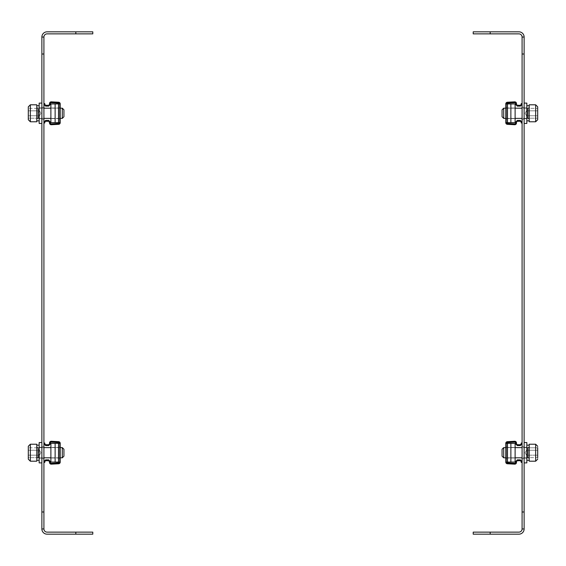 <?xml version="1.0" encoding="UTF-8"?>
<svg xmlns="http://www.w3.org/2000/svg" width="566" height="566" viewBox="0 0 566 566"><rect width="100%" height="100%" fill="white"/><g stroke="black" fill="none" stroke-linecap="round" stroke-linejoin="round"><path stroke-width="0.42" stroke-dasharray="2.83 2.12" d="M524.123 452.715L524.123 462.896L524.123 452.715M522.085 452.715L522.085 446.772L522.085 452.715M524.123 113.285L524.123 103.104L524.123 113.285M522.085 113.285L522.085 107.342L522.085 113.285M524.123 511.989L522.085 511.989L522.085 528.962L524.123 528.962L524.123 37.038L522.085 37.038L522.085 54.011L524.123 54.011M522.085 511.989L522.085 54.011M522.085 37.038L524.123 37.038L522.085 37.038A3.184 3.184 0 0 0 518.902 33.861L490.177 33.861L490.177 31.823L473.211 31.823L473.211 33.861L490.177 33.861M522.085 528.962L524.123 528.962A5.221 5.221 0 0 1 518.902 534.177L490.177 534.177L490.177 532.139L518.902 532.139A3.184 3.184 0 0 0 522.085 528.962L524.123 528.962M490.177 532.139L473.211 532.139L473.211 534.177L490.177 534.177M490.177 31.823L518.902 31.823A5.221 5.221 0 0 1 524.123 37.038M41.877 452.715L41.877 462.896L41.877 452.715M43.915 452.715L43.915 446.772L43.915 452.715M41.877 113.285L41.877 103.104L41.877 113.285M43.915 113.285L43.915 107.342L43.915 113.285M41.877 54.011L43.915 54.011L43.915 37.038L41.877 37.038L41.877 528.962L43.915 528.962L43.915 511.989L41.877 511.989M43.915 54.011L43.915 511.989M43.915 37.038L41.877 37.038A5.221 5.221 0 0 1 47.098 31.823L75.823 31.823L75.823 33.861L47.098 33.861A3.184 3.184 0 0 0 43.915 37.038L41.877 37.038M43.915 528.962L41.877 528.962L43.915 528.962A3.184 3.184 0 0 0 47.098 532.139L75.823 532.139L75.823 534.177L92.789 534.177L92.789 532.139L75.823 532.139M75.823 534.177L47.098 534.177A5.221 5.221 0 0 1 41.877 528.962M75.823 33.861L92.789 33.861L92.789 31.823L75.823 31.823M506.627 452.715L506.627 446.772L506.627 452.715M505.778 452.715L505.778 446.772L505.778 452.715M515.619 443.864L515.619 442.973A0.849 0.849 0 0 0 514.727 442.124A0.849 0.849 0 0 1 515.619 442.973A0.849 0.849 0 0 0 514.727 442.124L507.433 442.506A0.849 0.849 0 0 0 506.627 443.355L505.778 443.355A1.698 1.698 0 0 1 507.391 441.664A1.698 1.698 0 0 0 505.778 443.355L507.476 443.355L506.627 443.355L506.627 462.075L507.476 462.075L506.627 462.075A0.849 0.849 0 0 0 507.433 462.924L514.727 463.306L507.433 462.924A0.849 0.849 0 0 1 506.627 462.075L506.627 443.355L507.476 443.355L506.627 443.355A0.849 0.849 0 0 1 507.433 442.506L514.727 442.124L507.433 442.506A0.849 0.849 0 0 0 506.627 443.355L506.627 462.075L506.627 443.355L505.778 443.355L505.778 462.075L505.778 443.355A1.698 1.698 0 0 1 507.391 441.664L514.685 441.275A1.698 1.698 0 0 1 516.468 442.973L516.468 443.864L515.619 443.864L515.619 442.973L515.619 443.864L517.317 445.562L515.619 443.864L516.468 443.864L516.468 442.973A1.698 1.698 0 0 0 514.685 441.275L507.391 441.664L514.685 441.275A1.698 1.698 0 0 1 516.468 442.973L517.317 445.562L520.387 445.562L517.317 445.562L515.619 443.864L516.468 443.864L517.317 444.713L517.317 445.562L517.317 444.713L520.387 444.713L517.317 444.713L516.468 443.864M516.468 461.566L515.619 461.566L515.619 462.457L515.619 461.566L517.317 459.868L515.619 461.566L517.317 459.868L520.387 459.868L517.317 459.868L517.317 460.717L517.317 459.868L517.317 460.717L516.468 461.566L515.619 461.566L516.468 461.566L516.468 462.457L516.468 461.566L517.317 460.717L520.387 460.717L517.317 460.717L516.468 461.566L516.468 462.457A1.698 1.698 0 0 1 514.685 464.155L507.391 463.766L514.685 464.155A1.698 1.698 0 0 0 516.468 462.457A1.698 1.698 0 0 1 514.685 464.155L507.391 463.766A1.698 1.698 0 0 1 505.778 462.075A1.698 1.698 0 0 0 507.391 463.766A1.698 1.698 0 0 1 505.778 462.075L507.476 462.075L505.778 462.075L507.476 462.075L505.778 462.075L506.627 462.075L505.778 462.075L506.627 462.075L505.778 462.075L505.778 443.355L510.872 443.355L510.872 462.075L507.476 462.075L507.476 443.355L510.872 443.355L510.872 462.075L507.476 462.075L507.476 443.355L510.872 443.355L510.872 462.075L507.476 462.075L507.476 443.355L510.872 443.355L510.872 462.075L505.778 462.075M515.619 461.566L515.619 462.457A0.849 0.849 0 0 1 514.727 463.306A0.849 0.849 0 0 0 515.619 462.457A0.849 0.849 0 0 1 514.727 463.306L507.433 462.924A0.849 0.849 0 0 1 506.627 462.075M517.317 459.868L520.387 459.868L522.085 461.566L520.387 459.868L520.387 460.717L521.236 461.566L522.085 461.566L520.387 459.868L520.387 460.717L517.317 460.717M517.317 445.562L520.387 445.562L520.387 444.713L520.387 445.562L522.085 443.864L521.236 443.864L522.085 443.864L520.387 445.562L520.387 444.713L521.236 443.864L520.387 444.713L517.317 444.713M522.085 462.415L522.085 461.566L522.085 462.415L522.085 461.566L521.236 461.566L521.236 462.415L521.236 461.566L521.236 462.415L522.085 462.415L521.236 462.415L522.085 462.415L522.085 461.566L521.236 461.566L520.387 460.717L520.387 459.868M522.085 443.015L521.236 443.015L522.085 443.015L521.236 443.015L521.236 443.864L521.236 443.015L521.236 443.864L522.085 443.864L522.085 443.015L522.085 443.864L522.085 443.015L522.085 443.864L520.387 445.562M515.117 452.715L515.117 447.409L515.117 452.715M510.872 462.047L506.627 462.047L506.627 443.383L506.627 462.047L506.627 443.383L506.627 462.047L515.117 462.047L515.117 443.383L506.627 443.383L515.117 443.383L515.117 462.047L506.627 462.047L515.117 462.047L515.117 443.383L510.872 443.383M59.373 452.715L59.373 446.772L59.373 452.715M60.222 452.715L60.222 446.772L60.222 452.715M59.373 462.075L59.373 443.355L58.524 443.355L60.222 443.355A1.698 1.698 0 0 0 58.609 441.664L51.315 441.275A1.698 1.698 0 0 0 49.532 442.973A1.698 1.698 0 0 1 51.315 441.275A1.698 1.698 0 0 0 49.532 442.973L49.532 443.864L50.381 443.864L49.532 443.864L48.683 444.713L49.532 443.864L49.532 442.973L49.532 443.864L50.381 443.864L50.381 442.973L50.381 443.864L48.683 445.562L50.381 443.864L50.381 442.973A0.849 0.849 0 0 1 51.273 442.124L58.567 442.506L51.273 442.124A0.849 0.849 0 0 0 50.381 442.973A0.849 0.849 0 0 1 51.273 442.124L58.567 442.506A0.849 0.849 0 0 1 59.373 443.355L59.373 462.075L59.373 443.355A0.849 0.849 0 0 0 58.567 442.506A0.849 0.849 0 0 1 59.373 443.355L60.222 443.355L60.222 462.075L60.222 443.355A1.698 1.698 0 0 0 58.609 441.664L51.315 441.275L58.609 441.664A1.698 1.698 0 0 1 60.222 443.355L58.524 443.355L60.222 443.355L58.524 443.355L60.222 443.355L59.373 443.355L60.222 443.355L60.222 462.075A1.698 1.698 0 0 1 58.609 463.766L51.315 464.155L58.609 463.766A1.698 1.698 0 0 0 60.222 462.075L59.373 462.075A0.849 0.849 0 0 1 58.567 462.924L51.273 463.306L58.567 462.924A0.849 0.849 0 0 0 59.373 462.075L60.222 462.075A1.698 1.698 0 0 1 58.609 463.766L51.315 464.155A1.698 1.698 0 0 1 49.532 462.457L49.532 461.566L50.381 461.566L50.381 462.457L50.381 461.566L48.683 459.868L50.381 461.566L50.381 462.457A0.849 0.849 0 0 0 51.273 463.306A0.849 0.849 0 0 1 50.381 462.457A0.849 0.849 0 0 0 51.273 463.306L58.567 462.924A0.849 0.849 0 0 0 59.373 462.075L60.222 462.075L58.524 462.075L60.222 462.075L59.373 462.075L59.373 443.355L55.128 443.355L55.128 462.075L60.222 462.075M49.532 461.566L48.683 460.717L48.683 459.868L48.683 460.717L45.613 460.717L44.764 461.566L43.915 461.566L45.613 459.868L45.613 460.717L48.683 460.717L49.532 461.566L50.381 461.566L49.532 461.566L49.532 462.457A1.698 1.698 0 0 0 51.315 464.155A1.698 1.698 0 0 1 49.532 462.457L48.683 459.868L45.613 459.868L48.683 459.868L50.381 461.566M48.683 459.868L45.613 459.868L45.613 460.717L44.764 461.566L45.613 460.717L48.683 460.717M49.532 443.864L48.683 444.713L48.683 445.562L45.613 445.562L48.683 445.562L45.613 445.562L45.613 444.713L48.683 444.713L48.683 445.562L50.381 443.864M48.683 444.713L45.613 444.713L44.764 443.864L45.613 444.713L45.613 445.562L43.915 443.864L44.764 443.864L43.915 443.864L45.613 445.562L45.613 444.713L48.683 444.713L48.683 445.562M58.524 443.355L55.128 443.355L55.128 462.075L58.524 462.075L58.524 443.355L55.128 443.355L55.128 462.075L58.524 462.075L58.524 443.355L55.128 443.355L55.128 462.075L58.524 462.075L58.524 443.355L55.128 443.355L55.128 462.075L58.524 462.075L58.524 443.355L55.128 443.355L55.128 462.075L58.524 462.075L55.128 462.075L55.128 443.355L58.524 443.355L58.524 462.075M45.613 459.868L43.915 461.566L44.764 461.566L43.915 461.566L43.915 462.415L43.915 461.566L45.613 459.868L45.613 460.717M44.764 461.566L44.764 462.415L43.915 462.415L43.915 461.566L43.915 462.415L44.764 462.415L44.764 461.566L44.764 462.415L43.915 462.415M44.764 443.864L43.915 443.864L43.915 443.015L43.915 443.864L43.915 443.015L44.764 443.015L43.915 443.015L44.764 443.015L44.764 443.864L44.764 443.015L44.764 443.864L45.613 444.713M50.883 452.715L50.883 447.409L50.883 452.715M55.128 443.383L59.373 443.383L50.883 443.383L50.883 462.047L59.373 462.047L59.373 443.383L59.373 462.047L59.373 443.383L59.373 462.047L50.883 462.047L50.883 443.383L59.373 443.383L50.883 443.383L50.883 462.047L55.128 462.047M524.123 462.896L526.84 462.896L526.84 442.534L526.84 460.264L526.84 442.534L524.123 442.534M529.217 452.715L529.217 461.198L529.217 444.232L529.217 458.828L529.217 444.232L535.662 444.232L535.662 461.198L535.662 444.232L535.662 461.198L529.217 461.198L529.217 452.715M537.7 447.791L527.519 447.791L527.519 452.715L527.519 447.791L537.7 447.791L537.7 457.639L537.7 455.177L537.7 457.639L537.7 455.177L527.519 455.177L527.519 452.715L527.519 455.177L537.7 455.177L537.7 457.639L527.519 457.639L527.519 455.177L537.7 455.177L527.519 455.177L527.519 450.253L527.519 456.408L527.519 449.022L527.519 450.253L537.7 450.253L527.519 450.253L527.519 457.639L537.7 457.639M537.7 459.168L537.7 446.263L537.7 459.168M503.69 447.621L503.69 457.809L502.063 456.175L502.063 449.255L502.063 452.715L502.063 449.255L503.69 447.621L503.69 457.809L503.69 447.621L528.198 447.621L528.198 457.809L528.198 447.621L529.217 446.602L528.198 447.621L522.085 447.621M41.877 462.896L39.16 462.896L39.16 442.534L39.16 460.264L39.16 442.534L41.877 442.534M36.783 452.715L36.783 461.198L36.783 444.232L36.783 461.198L30.338 461.198L30.338 444.232L30.338 452.715L30.338 444.232L36.783 444.232L36.783 452.715M38.481 449.022L38.481 452.715L38.481 447.791L28.3 447.791L28.3 455.177L28.3 447.791L28.3 450.253L28.3 447.791L38.481 447.791L38.481 455.177L28.3 455.177L28.3 450.253L38.481 450.253L38.481 449.022L38.481 452.715L38.481 450.253L28.3 450.253L38.481 450.253L38.481 456.408L38.481 449.022M28.3 446.263L28.3 459.168M62.31 457.809L62.31 447.621L62.31 452.715L62.31 447.621L63.937 449.255L63.937 456.175L63.937 449.255L63.937 456.175L62.31 457.809L62.31 452.715L62.31 457.809L37.802 457.809L37.802 447.621L37.802 457.809L37.802 447.621L37.802 457.809L36.783 458.828L37.802 457.809L43.915 457.809M28.3 450.253L38.481 450.253L38.481 457.639L38.481 455.177L28.3 455.177L28.3 457.639L38.481 457.639L38.481 456.408L38.481 457.639L28.3 457.639L28.3 455.177L28.3 457.639L28.3 455.177L38.481 455.177L28.3 455.177L28.3 452.715M38.481 109.592L38.481 113.285L38.481 108.361L28.3 108.361L28.3 115.747L28.3 108.361L28.3 110.823L28.3 108.361L38.481 108.361L38.481 115.747L28.3 115.747L28.3 110.823L38.481 110.823L38.481 109.592L38.481 113.285L38.481 110.823L28.3 110.823L38.481 110.823L38.481 116.978L38.481 109.592M28.3 106.832L28.3 119.737M36.783 113.285L36.783 121.768L36.783 104.802L36.783 121.768L30.338 121.768L30.338 104.802L30.338 113.285L30.338 104.802L36.783 104.802L36.783 113.285M62.31 118.379L62.31 108.191L62.31 113.285L62.31 108.191L63.937 109.825L63.937 116.745L63.937 109.825L63.937 116.745L62.31 118.379L62.31 113.285L62.31 118.379L37.802 118.379L37.802 108.191L37.802 118.379L37.802 108.191L37.802 118.379L36.783 119.398L37.802 118.379L43.915 118.379M28.3 110.823L38.481 110.823L38.481 118.209L38.481 115.747L28.3 115.747L28.3 118.209L38.481 118.209L38.481 116.978L38.481 118.209L28.3 118.209L28.3 115.747L28.3 118.209L28.3 115.747L38.481 115.747L28.3 115.747L28.3 113.285M41.877 123.466L39.16 123.466L39.16 103.104L39.16 118.719L39.16 103.104L41.877 103.104M39.16 452.715L39.16 458.149L39.16 452.715M39.16 113.285L39.16 118.719L39.16 113.285M537.7 119.737L537.7 108.361L527.519 108.361L527.519 113.285L527.519 108.361L537.7 108.361L537.7 119.737L537.7 108.361L537.7 115.747L537.7 110.823L527.519 110.823L527.519 115.747L537.7 115.747L537.7 118.209L537.7 115.747L527.519 115.747L527.519 109.592L527.519 110.823L537.7 110.823L527.519 110.823L527.519 116.978L527.519 115.747L537.7 115.747L537.7 118.209L527.519 118.209L527.519 109.592L527.519 115.747L537.7 115.747M529.217 113.285L529.217 121.768L529.217 104.802L529.217 119.398L529.217 104.802L535.662 104.802L535.662 121.768L535.662 104.802L535.662 121.768L529.217 121.768L529.217 113.285M503.69 108.191L503.69 118.379L502.063 116.745L502.063 109.825L502.063 113.285L502.063 109.825L503.69 108.191L503.69 118.379L503.69 108.191L528.198 108.191L528.198 118.379L528.198 108.191L529.217 107.172L528.198 108.191L522.085 108.191M537.7 118.209L527.519 118.209L527.519 110.823L537.7 110.823M527.519 116.978L527.519 113.285L527.519 116.978M527.519 457.639L527.519 456.408L527.519 457.639M527.519 450.253L537.7 450.253L527.519 450.253M524.123 123.466L526.84 123.466L526.84 103.104L526.84 118.719L526.84 103.104L524.123 103.104M526.84 452.715L526.84 458.149L526.84 452.715M526.84 113.285L526.84 118.719L526.84 113.285M59.373 113.285L59.373 107.342L59.373 113.285M60.222 113.285L60.222 107.342L60.222 113.285M59.373 122.645L59.373 103.925L58.524 103.925L60.222 103.925A1.698 1.698 0 0 0 58.609 102.234L51.315 101.845A1.698 1.698 0 0 0 49.532 103.543A1.698 1.698 0 0 1 51.315 101.845A1.698 1.698 0 0 0 49.532 103.543L49.532 104.434L50.381 104.434L49.532 104.434L48.683 105.283L49.532 104.434L49.532 103.543L49.532 104.434L50.381 104.434L50.381 103.543L50.381 104.434L48.683 106.132L50.381 104.434L50.381 103.543A0.849 0.849 0 0 1 51.273 102.694L58.567 103.076L51.273 102.694A0.849 0.849 0 0 0 50.381 103.543A0.849 0.849 0 0 1 51.273 102.694L58.567 103.076A0.849 0.849 0 0 1 59.373 103.925L59.373 122.645L59.373 103.925A0.849 0.849 0 0 0 58.567 103.076A0.849 0.849 0 0 1 59.373 103.925L60.222 103.925L60.222 122.645L60.222 103.925A1.698 1.698 0 0 0 58.609 102.234L51.315 101.845L58.609 102.234A1.698 1.698 0 0 1 60.222 103.925L58.524 103.925L60.222 103.925L58.524 103.925L60.222 103.925L59.373 103.925L60.222 103.925L60.222 122.645A1.698 1.698 0 0 1 58.609 124.336L51.315 124.725L58.609 124.336A1.698 1.698 0 0 0 60.222 122.645L59.373 122.645A0.849 0.849 0 0 1 58.567 123.494L51.273 123.876L58.567 123.494A0.849 0.849 0 0 0 59.373 122.645L60.222 122.645A1.698 1.698 0 0 1 58.609 124.336L51.315 124.725A1.698 1.698 0 0 1 49.532 123.027L49.532 122.136L50.381 122.136L50.381 123.027L50.381 122.136L48.683 120.438L50.381 122.136L50.381 123.027A0.849 0.849 0 0 0 51.273 123.876A0.849 0.849 0 0 1 50.381 123.027A0.849 0.849 0 0 0 51.273 123.876L58.567 123.494A0.849 0.849 0 0 0 59.373 122.645L60.222 122.645L58.524 122.645L60.222 122.645L59.373 122.645L59.373 103.925L55.128 103.925L55.128 122.645L60.222 122.645M49.532 122.136L48.683 121.287L48.683 120.438L48.683 121.287L45.613 121.287L44.764 122.136L43.915 122.136L45.613 120.438L45.613 121.287L48.683 121.287L49.532 122.136L50.381 122.136L49.532 122.136L49.532 123.027A1.698 1.698 0 0 0 51.315 124.725A1.698 1.698 0 0 1 49.532 123.027L48.683 120.438L45.613 120.438L48.683 120.438L50.381 122.136M48.683 120.438L45.613 120.438L45.613 121.287L44.764 122.136L45.613 121.287L48.683 121.287M49.532 104.434L48.683 105.283L48.683 106.132L45.613 106.132L48.683 106.132L45.613 106.132L45.613 105.283L48.683 105.283L48.683 106.132L50.381 104.434M48.683 105.283L45.613 105.283L44.764 104.434L45.613 105.283L45.613 106.132L43.915 104.434L44.764 104.434L43.915 104.434L45.613 106.132L45.613 105.283L48.683 105.283L48.683 106.132M58.524 103.925L55.128 103.925L55.128 122.645L58.524 122.645L58.524 103.925L55.128 103.925L55.128 122.645L58.524 122.645L58.524 103.925L55.128 103.925L55.128 122.645L58.524 122.645L58.524 103.925L55.128 103.925L55.128 122.645L58.524 122.645L58.524 103.925L55.128 103.925L55.128 122.645L58.524 122.645L55.128 122.645L55.128 103.925L58.524 103.925L58.524 122.645M45.613 120.438L43.915 122.136L44.764 122.136L43.915 122.136L43.915 122.985L43.915 122.136L45.613 120.438L45.613 121.287M44.764 122.136L44.764 122.985L43.915 122.985L43.915 122.136L43.915 122.985L44.764 122.985L44.764 122.136L44.764 122.985L43.915 122.985M44.764 104.434L43.915 104.434L43.915 103.585L43.915 104.434L43.915 103.585L44.764 103.585L43.915 103.585L44.764 103.585L44.764 104.434L44.764 103.585L44.764 104.434L45.613 105.283M50.883 113.285L50.883 107.979L50.883 113.285M55.128 103.953L59.373 103.953L50.883 103.953L50.883 122.617L59.373 122.617L59.373 103.953L59.373 122.617L59.373 103.953L59.373 122.617L50.883 122.617L50.883 103.953L59.373 103.953L50.883 103.953L50.883 122.617L55.128 122.617M59.373 443.355L60.222 443.355M43.915 443.015L43.915 443.864L45.613 445.562M59.373 103.925L60.222 103.925M43.915 103.585L43.915 104.434L45.613 106.132M506.627 113.285L506.627 107.342L506.627 113.285M505.778 113.285L505.778 107.342L505.778 113.285M515.619 104.434L515.619 103.543A0.849 0.849 0 0 0 514.727 102.694A0.849 0.849 0 0 1 515.619 103.543A0.849 0.849 0 0 0 514.727 102.694L507.433 103.076A0.849 0.849 0 0 0 506.627 103.925L505.778 103.925A1.698 1.698 0 0 1 507.391 102.234A1.698 1.698 0 0 0 505.778 103.925L507.476 103.925L506.627 103.925L506.627 122.645L507.476 122.645L506.627 122.645A0.849 0.849 0 0 0 507.433 123.494L514.727 123.876L507.433 123.494A0.849 0.849 0 0 1 506.627 122.645L506.627 103.925L507.476 103.925L506.627 103.925A0.849 0.849 0 0 1 507.433 103.076L514.727 102.694L507.433 103.076A0.849 0.849 0 0 0 506.627 103.925L506.627 122.645L506.627 103.925L505.778 103.925L505.778 122.645L505.778 103.925A1.698 1.698 0 0 1 507.391 102.234L514.685 101.845A1.698 1.698 0 0 1 516.468 103.543L516.468 104.434L515.619 104.434L515.619 103.543L515.619 104.434L517.317 106.132L515.619 104.434L516.468 104.434L516.468 103.543A1.698 1.698 0 0 0 514.685 101.845L507.391 102.234L514.685 101.845A1.698 1.698 0 0 1 516.468 103.543L517.317 106.132L520.387 106.132L517.317 106.132L515.619 104.434L516.468 104.434L517.317 105.283L517.317 106.132L517.317 105.283L520.387 105.283L517.317 105.283L516.468 104.434M516.468 122.136L515.619 122.136L515.619 123.027L515.619 122.136L517.317 120.438L515.619 122.136L517.317 120.438L520.387 120.438L517.317 120.438L517.317 121.287L517.317 120.438L517.317 121.287L516.468 122.136L515.619 122.136L516.468 122.136L516.468 123.027L516.468 122.136L517.317 121.287L520.387 121.287L517.317 121.287L516.468 122.136L516.468 123.027A1.698 1.698 0 0 1 514.685 124.725L507.391 124.336L514.685 124.725A1.698 1.698 0 0 0 516.468 123.027A1.698 1.698 0 0 1 514.685 124.725L507.391 124.336A1.698 1.698 0 0 1 505.778 122.645A1.698 1.698 0 0 0 507.391 124.336A1.698 1.698 0 0 1 505.778 122.645L507.476 122.645L505.778 122.645L507.476 122.645L505.778 122.645L506.627 122.645L505.778 122.645L506.627 122.645L505.778 122.645L505.778 103.925L510.872 103.925L510.872 122.645L507.476 122.645L507.476 103.925L510.872 103.925L510.872 122.645L507.476 122.645L507.476 103.925L510.872 103.925L510.872 122.645L507.476 122.645L507.476 103.925L510.872 103.925L510.872 122.645L505.778 122.645M515.619 122.136L515.619 123.027A0.849 0.849 0 0 1 514.727 123.876A0.849 0.849 0 0 0 515.619 123.027A0.849 0.849 0 0 1 514.727 123.876L507.433 123.494A0.849 0.849 0 0 1 506.627 122.645M517.317 120.438L520.387 120.438L522.085 122.136L520.387 120.438L520.387 121.287L521.236 122.136L522.085 122.136L520.387 120.438L520.387 121.287L517.317 121.287M517.317 106.132L520.387 106.132L520.387 105.283L520.387 106.132L522.085 104.434L521.236 104.434L522.085 104.434L520.387 106.132L520.387 105.283L521.236 104.434L520.387 105.283L517.317 105.283M522.085 122.985L522.085 122.136L522.085 122.985L522.085 122.136L521.236 122.136L521.236 122.985L521.236 122.136L521.236 122.985L522.085 122.985L521.236 122.985L522.085 122.985L522.085 122.136L521.236 122.136L520.387 121.287L520.387 120.438M522.085 103.585L521.236 103.585L522.085 103.585L521.236 103.585L521.236 104.434L521.236 103.585L521.236 104.434L522.085 104.434L522.085 103.585L522.085 104.434L522.085 103.585L522.085 104.434L520.387 106.132M515.117 113.285L515.117 107.979L515.117 113.285M510.872 122.617L506.627 122.617L506.627 103.953L506.627 122.617L506.627 103.953L506.627 122.617L515.117 122.617L515.117 103.953L506.627 103.953L515.117 103.953L515.117 122.617L506.627 122.617L515.117 122.617L515.117 103.953L510.872 103.953M507.476 443.355L510.872 443.355L510.872 462.075L507.476 462.075L510.872 462.075L507.476 462.075L507.476 443.355L510.872 443.355L510.872 462.075L510.872 443.355L507.476 443.355L507.476 462.075M506.627 443.355L505.778 443.355M521.236 461.566L520.387 460.717M520.387 444.713L521.236 443.864M507.476 103.925L510.872 103.925L510.872 122.645L507.476 122.645L510.872 122.645L507.476 122.645L507.476 103.925L510.872 103.925L510.872 122.645L510.872 103.925L507.476 103.925L507.476 122.645M506.627 103.925L505.778 103.925M521.236 122.136L520.387 121.287M520.387 105.283L521.236 104.434M528.198 452.715L528.198 457.809L528.198 452.715M528.198 113.285L528.198 118.379L528.198 113.285M522.085 446.772L524.123 446.772L522.085 446.772M522.085 107.342L524.123 107.342L522.085 107.342M522.085 458.658L524.123 458.658L522.085 458.658M522.085 119.228L524.123 119.228L522.085 119.228M43.915 446.772L41.877 446.772L43.915 446.772M43.915 107.342L41.877 107.342L43.915 107.342M43.915 458.658L41.877 458.658L43.915 458.658M43.915 119.228L41.877 119.228L43.915 119.228M505.778 446.772L506.627 446.772L505.778 446.772M505.778 458.658L506.627 458.658L505.778 458.658M506.627 447.409L515.117 447.409L506.627 447.409M506.627 458.021L515.117 458.021L506.627 458.021M60.222 446.772L59.373 446.772L60.222 446.772M60.222 458.658L59.373 458.658L60.222 458.658M59.373 447.409L50.883 447.409L59.373 447.409M59.373 458.021L50.883 458.021L59.373 458.021M526.84 447.282L524.123 447.282L526.84 447.282M526.84 458.149L524.123 458.149L526.84 458.149M529.217 447.536L526.84 447.536L529.217 447.536M529.217 460.264L526.84 460.264M529.217 445.166L526.84 445.166M529.217 457.894L526.84 457.894L529.217 457.894M525.057 452.715L527.519 448.449L525.057 452.715L527.519 456.981L525.057 452.715M503.69 457.809L528.198 457.809L529.217 458.828L528.198 457.809L522.085 457.809M41.877 447.282L39.16 447.282L41.877 447.282M41.877 458.149L39.16 458.149L41.877 458.149M39.16 447.536L36.783 447.536L39.16 447.536M39.16 460.264L36.783 460.264M39.16 445.166L36.783 445.166M39.16 457.894L36.783 457.894L39.16 457.894M40.943 452.715L38.481 448.449L40.943 452.715L38.481 456.981L40.943 452.715M43.915 447.621L37.802 447.621L36.783 446.602L37.802 447.621L62.31 447.621M40.943 113.285L38.481 109.019L40.943 113.285L38.481 117.551L40.943 113.285M43.915 108.191L37.802 108.191L36.783 107.172L37.802 108.191L62.31 108.191M60.222 457.809L50.883 457.809M60.222 447.621L50.883 447.621M60.222 118.379L50.883 118.379M60.222 108.191L50.883 108.191M39.16 108.106L36.783 108.106L39.16 108.106M39.16 120.834L36.783 120.834M39.16 105.736L36.783 105.736M39.16 118.464L36.783 118.464L39.16 118.464M41.877 107.851L39.16 107.851L41.877 107.851M41.877 118.719L39.16 118.719L41.877 118.719M525.057 113.285L527.519 109.019L525.057 113.285L527.519 117.551L525.057 113.285M503.69 118.379L528.198 118.379L529.217 119.398L528.198 118.379L522.085 118.379M505.778 457.809L515.117 457.809M505.778 447.621L515.117 447.621M505.778 118.379L515.117 118.379M505.778 108.191L515.117 108.191M529.217 108.106L526.84 108.106L529.217 108.106M529.217 120.834L526.84 120.834M529.217 105.736L526.84 105.736M529.217 118.464L526.84 118.464L529.217 118.464M526.84 107.851L524.123 107.851L526.84 107.851M526.84 118.719L524.123 118.719L526.84 118.719M60.222 107.342L59.373 107.342L60.222 107.342M60.222 119.228L59.373 119.228L60.222 119.228M59.373 107.979L50.883 107.979L59.373 107.979M59.373 118.591L50.883 118.591L59.373 118.591M505.778 107.342L506.627 107.342L505.778 107.342M505.778 119.228L506.627 119.228L505.778 119.228M506.627 107.979L515.117 107.979L506.627 107.979M506.627 118.591L515.117 118.591L506.627 118.591"/><path stroke-width="0.85" d="M524.123 54.011L522.085 54.011L522.085 37.038L524.123 37.038L524.123 528.962L522.085 528.962L522.085 511.989L524.123 511.989M522.085 54.011L522.085 511.989M522.085 528.962A3.184 3.184 0 0 1 518.902 532.139L490.177 532.139L490.177 534.177L518.902 534.177A5.221 5.221 0 0 0 524.123 528.962M490.177 534.177L473.211 534.177L473.211 532.139L490.177 532.139M522.085 37.038A3.184 3.184 0 0 0 518.902 33.861L473.211 33.861L473.211 31.823L518.902 31.823A5.221 5.221 0 0 1 524.123 37.038M490.177 31.823L490.177 33.861M41.877 511.989L43.915 511.989L43.915 528.962L41.877 528.962L41.877 37.038L43.915 37.038L43.915 54.011L41.877 54.011M43.915 511.989L43.915 54.011M43.915 528.962A3.184 3.184 0 0 0 47.098 532.139L92.789 532.139L92.789 534.177L47.098 534.177A5.221 5.221 0 0 1 41.877 528.962M75.823 534.177L75.823 532.139M43.915 37.038A3.184 3.184 0 0 1 47.098 33.861L75.823 33.861L75.823 31.823L47.098 31.823A5.221 5.221 0 0 0 41.877 37.038M75.823 31.823L92.789 31.823L92.789 33.861L75.823 33.861M537.7 457.639L537.7 447.791M28.3 459.168L28.3 446.263L30.338 444.232L30.338 461.198L28.3 459.168L30.338 461.198L36.783 461.198L36.783 444.232L30.338 444.232L28.3 446.263M62.31 447.621L62.31 457.809L63.937 456.175L63.937 449.255L62.31 447.621L60.222 447.621M28.3 450.253L28.3 452.715M28.3 119.737L28.3 106.832L30.338 104.802L30.338 121.768L28.3 119.737L30.338 121.768L36.783 121.768L36.783 104.802L30.338 104.802L28.3 106.832M62.31 108.191L62.31 118.379L63.937 116.745L63.937 109.825L62.31 108.191L60.222 108.191M28.3 110.823L28.3 113.285M41.877 442.534L39.16 442.534L39.16 462.896L41.877 462.896M41.877 103.104L39.16 103.104L39.16 123.466L41.877 123.466M537.7 119.737L535.662 121.768L537.7 119.737L537.7 106.832L535.662 104.802L529.217 104.802L529.217 121.768L535.662 121.768L535.662 104.802L537.7 106.832L537.7 110.823M503.69 457.809L503.69 447.621L502.063 449.255L502.063 456.175L503.69 457.809L505.778 457.809M529.217 452.715L529.217 461.198L535.662 461.198L535.662 444.232L537.7 446.263L535.662 444.232L529.217 444.232L529.217 452.715M503.69 118.379L503.69 108.191L502.063 109.825L502.063 116.745L503.69 118.379L505.778 118.379M537.7 118.209L537.7 115.747M524.123 442.534L526.84 442.534L526.84 462.896L524.123 462.896M524.123 103.104L526.84 103.104L526.84 123.466L524.123 123.466M60.222 443.355L60.222 462.075L55.128 462.075L55.128 443.355L60.222 443.355A1.698 1.698 0 0 0 58.609 441.664L51.315 441.275A1.698 1.698 0 0 0 49.532 442.973L49.532 443.864L50.381 443.864L50.381 442.973A0.849 0.849 0 0 1 51.273 442.124L58.567 442.506A0.849 0.849 0 0 1 59.373 443.355M49.532 461.566L50.381 461.566L48.683 459.868L49.532 462.457A1.698 1.698 0 0 0 51.315 464.155L58.609 463.766A1.698 1.698 0 0 0 60.222 462.075M59.373 462.075A0.849 0.849 0 0 1 58.567 462.924L51.273 463.306A0.849 0.849 0 0 1 50.381 462.457L50.381 461.566M43.915 462.415L44.764 462.415L44.764 461.566L43.915 461.566L45.613 459.868L48.683 459.868M45.613 459.868L45.613 460.717L48.683 460.717M48.683 445.562L45.613 445.562L45.613 444.713L48.683 444.713L48.683 445.562L50.381 443.864M48.683 444.713L49.532 443.864M44.764 461.566L45.613 460.717M45.613 444.713L44.764 443.864L43.915 443.864L45.613 445.562M43.915 443.015L44.764 443.015L44.764 443.864M55.128 462.047L50.883 462.047L50.883 443.383L55.128 443.383M60.222 103.925L60.222 122.645L55.128 122.645L55.128 103.925L60.222 103.925A1.698 1.698 0 0 0 58.609 102.234L51.315 101.845A1.698 1.698 0 0 0 49.532 103.543L49.532 104.434L50.381 104.434L50.381 103.543A0.849 0.849 0 0 1 51.273 102.694L58.567 103.076A0.849 0.849 0 0 1 59.373 103.925M49.532 122.136L50.381 122.136L48.683 120.438L49.532 123.027A1.698 1.698 0 0 0 51.315 124.725L58.609 124.336A1.698 1.698 0 0 0 60.222 122.645M59.373 122.645A0.849 0.849 0 0 1 58.567 123.494L51.273 123.876A0.849 0.849 0 0 1 50.381 123.027L50.381 122.136M43.915 122.985L44.764 122.985L44.764 122.136L43.915 122.136L45.613 120.438L48.683 120.438M45.613 120.438L45.613 121.287L48.683 121.287M48.683 106.132L45.613 106.132L45.613 105.283L48.683 105.283L48.683 106.132L50.381 104.434M48.683 105.283L49.532 104.434M44.764 122.136L45.613 121.287M45.613 105.283L44.764 104.434L43.915 104.434L45.613 106.132M43.915 103.585L44.764 103.585L44.764 104.434M55.128 122.617L50.883 122.617L50.883 103.953L55.128 103.953M506.627 443.355A0.849 0.849 0 0 1 507.433 442.506L514.727 442.124A0.849 0.849 0 0 1 515.619 442.973L515.619 443.864L516.468 443.864L516.468 442.973A1.698 1.698 0 0 0 514.685 441.275L507.391 441.664A1.698 1.698 0 0 0 505.778 443.355L510.872 443.355L510.872 462.075L505.778 462.075L505.778 443.355M515.619 461.566L517.317 459.868L517.317 460.717L516.468 461.566L515.619 461.566L515.619 462.457A0.849 0.849 0 0 1 514.727 463.306L507.433 462.924A0.849 0.849 0 0 1 506.627 462.075M516.468 461.566L516.468 462.457A1.698 1.698 0 0 1 514.685 464.155L507.391 463.766A1.698 1.698 0 0 1 505.778 462.075M517.317 460.717L520.387 460.717L521.236 461.566L522.085 461.566L520.387 459.868L520.387 460.717M517.317 459.868L520.387 459.868M515.619 443.864L517.317 445.562L520.387 445.562L520.387 444.713L517.317 444.713L517.317 445.562M516.468 443.864L517.317 444.713M521.236 461.566L521.236 462.415L522.085 462.415M520.387 445.562L522.085 443.864L521.236 443.864L520.387 444.713M522.085 443.015L521.236 443.015L521.236 443.864M510.872 462.047L515.117 462.047L515.117 443.383L510.872 443.383M506.627 103.925A0.849 0.849 0 0 1 507.433 103.076L514.727 102.694A0.849 0.849 0 0 1 515.619 103.543L515.619 104.434L516.468 104.434L516.468 103.543A1.698 1.698 0 0 0 514.685 101.845L507.391 102.234A1.698 1.698 0 0 0 505.778 103.925L510.872 103.925L510.872 122.645L505.778 122.645L505.778 103.925M515.619 122.136L517.317 120.438L517.317 121.287L516.468 122.136L515.619 122.136L515.619 123.027A0.849 0.849 0 0 1 514.727 123.876L507.433 123.494A0.849 0.849 0 0 1 506.627 122.645M516.468 122.136L516.468 123.027A1.698 1.698 0 0 1 514.685 124.725L507.391 124.336A1.698 1.698 0 0 1 505.778 122.645M517.317 121.287L520.387 121.287L521.236 122.136L522.085 122.136L520.387 120.438L520.387 121.287M517.317 120.438L520.387 120.438M515.619 104.434L517.317 106.132L520.387 106.132L520.387 105.283L517.317 105.283L517.317 106.132M516.468 104.434L517.317 105.283M521.236 122.136L521.236 122.985L522.085 122.985M520.387 106.132L522.085 104.434L521.236 104.434L520.387 105.283M522.085 103.585L521.236 103.585L521.236 104.434M510.872 122.617L515.117 122.617L515.117 103.953L510.872 103.953M58.524 443.355L58.524 462.075M58.524 103.925L58.524 122.645M507.476 462.075L507.476 443.355M507.476 122.645L507.476 103.925M535.662 461.198L537.7 459.168L535.662 461.198M62.31 457.809L60.222 457.809M50.883 457.809L43.915 457.809M50.883 447.621L43.915 447.621M62.31 118.379L60.222 118.379M50.883 118.379L43.915 118.379M50.883 108.191L43.915 108.191M39.16 460.264L36.783 460.264M39.16 445.166L36.783 445.166M39.16 120.834L36.783 120.834M39.16 105.736L36.783 105.736M515.117 457.809L522.085 457.809M503.69 447.621L505.778 447.621M515.117 447.621L522.085 447.621M515.117 118.379L522.085 118.379M503.69 108.191L505.778 108.191M515.117 108.191L522.085 108.191M529.217 460.264L526.84 460.264M529.217 445.166L526.84 445.166M529.217 120.834L526.84 120.834M529.217 105.736L526.84 105.736"/></g></svg>
